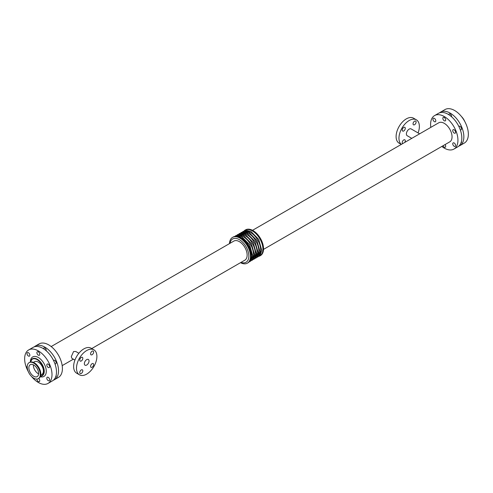 <?xml version="1.0" encoding="UTF-8"?>
<svg xmlns="http://www.w3.org/2000/svg" width="493" height="493" viewBox="0 0 493 493"><rect width="100%" height="100%" fill="white"/><g stroke="black" fill="none" stroke-linecap="round" stroke-linejoin="round"><path stroke-width="0.74" d="M33.413 362.367L34.565 361.702A7.333 4.234 60 0 1 41.899 365.935A7.333 4.234 60 0 1 41.899 374.397L40.746 375.062M79.749 372.585A2.163 1.251 -60 0 1 80.698 370.409A2.163 1.251 -60 0 1 82.368 369.83A2.163 1.251 -60 0 1 82.368 372.326A2.163 1.251 -60 0 1 80.199 373.577A2.163 1.251 -60 0 1 79.749 372.585M90.576 353.838A2.163 1.251 -60 0 1 91.519 351.663A2.163 1.251 -60 0 1 93.189 351.084A2.163 1.251 -60 0 1 93.189 353.58A2.163 1.251 -60 0 1 91.026 354.831A2.163 1.251 -60 0 1 90.576 353.838M79.749 360.087A2.163 1.251 -60 0 1 80.698 357.912A2.163 1.251 -60 0 1 82.368 357.333A2.163 1.251 -60 0 1 82.368 359.828A2.163 1.251 -60 0 1 80.199 361.079A2.163 1.251 -60 0 1 79.749 360.087M90.576 366.336A2.163 1.251 -60 0 1 91.519 364.161A2.163 1.251 -60 0 1 93.189 363.581A2.163 1.251 -60 0 1 93.189 366.077A2.163 1.251 -60 0 1 91.026 367.328A2.163 1.251 -60 0 1 90.576 366.336M402.719 143.592A2.163 1.251 -60 0 1 402.67 143.568A2.163 1.251 -60 0 1 402.22 142.576A2.163 1.251 -60 0 1 403.163 140.4A2.163 1.251 -60 0 1 404.833 139.821A2.163 1.251 -60 0 1 404.784 142.403M413.042 123.829A2.163 1.251 -60 0 1 413.991 121.654A2.163 1.251 -60 0 1 415.654 121.075A2.163 1.251 -60 0 1 415.654 123.57A2.163 1.251 -60 0 1 413.491 124.821A2.163 1.251 -60 0 1 413.042 123.829M402.22 130.078A2.163 1.251 -60 0 1 403.163 127.903A2.163 1.251 -60 0 1 404.833 127.323A2.163 1.251 -60 0 1 404.833 129.819A2.163 1.251 -60 0 1 402.67 131.07A2.163 1.251 -60 0 1 402.22 130.078M38.651 378.47A2.021 1.165 60 0 1 39.699 380.232A2.021 1.165 60 0 1 39.335 381.637A2.021 1.165 60 0 1 38.325 381.539A2.021 1.165 60 0 1 36.895 379.068M48.222 367.458A2.021 1.165 60 0 1 46.903 365.677A2.021 1.165 60 0 1 47.211 364.056A2.021 1.165 60 0 1 49.232 365.221A2.021 1.165 60 0 1 49.232 367.556A2.021 1.165 60 0 1 48.222 367.458M53.527 360.475A2.021 1.165 60 0 1 53.743 360.284A2.021 1.165 60 0 1 55.764 361.449A2.021 1.165 60 0 1 55.764 363.785A2.021 1.165 60 0 1 54.933 363.772M38.325 355.139A2.021 1.165 60 0 1 37.006 353.364A2.021 1.165 60 0 1 37.314 351.743A2.021 1.165 60 0 1 39.335 352.908A2.021 1.165 60 0 1 39.335 355.243A2.021 1.165 60 0 1 38.325 355.139M43.439 348.687A2.021 1.165 60 0 1 43.846 347.972A2.021 1.165 60 0 1 45.51 348.631A2.021 1.165 60 0 1 46.262 350.806M28.428 356.026A2.021 1.165 60 0 1 27.109 354.245A2.021 1.165 60 0 1 27.417 352.624A2.021 1.165 60 0 1 29.438 353.795A2.021 1.165 60 0 1 29.438 356.125A2.021 1.165 60 0 1 28.428 356.026M48.222 380.651A2.021 1.165 60 0 1 46.903 378.87A2.021 1.165 60 0 1 47.211 377.25A2.021 1.165 60 0 1 49.232 378.421A2.021 1.165 60 0 1 49.232 380.75A2.021 1.165 60 0 1 48.222 380.651M56.103 375.481A2.021 1.165 60 0 1 55.764 376.979A2.021 1.165 60 0 1 55.61 377.046M27.263 367.864A2.021 1.165 60 0 1 27.263 365.942M445.043 144.585A2.021 1.165 60 0 1 445.278 147.265A2.021 1.165 60 0 1 444.267 147.167A2.021 1.165 60 0 1 443.071 145.725M458.86 126.461A2.021 1.165 60 0 1 459.075 126.27A2.021 1.165 60 0 1 461.097 127.434A2.021 1.165 60 0 1 461.097 129.77A2.021 1.165 60 0 1 460.259 129.758M454.164 133.085A2.021 1.165 60 0 1 452.845 131.304A2.021 1.165 60 0 1 453.153 129.684A2.021 1.165 60 0 1 455.175 130.855A2.021 1.165 60 0 1 455.175 133.184A2.021 1.165 60 0 1 454.164 133.085M434.37 121.654A2.021 1.165 60 0 1 433.051 119.879A2.021 1.165 60 0 1 433.359 118.258A2.021 1.165 60 0 1 435.381 119.423A2.021 1.165 60 0 1 435.381 121.759A2.021 1.165 60 0 1 434.37 121.654M461.436 141.466A2.021 1.165 60 0 1 461.097 142.964A2.021 1.165 60 0 1 460.943 143.032M454.164 146.285A2.021 1.165 60 0 1 452.845 144.504A2.021 1.165 60 0 1 453.153 142.884A2.021 1.165 60 0 1 455.175 144.048A2.021 1.165 60 0 1 455.175 146.384A2.021 1.165 60 0 1 454.164 146.285M448.772 114.672A2.021 1.165 60 0 1 449.178 113.957A2.021 1.165 60 0 1 450.842 114.616A2.021 1.165 60 0 1 451.594 116.792M444.267 120.773A2.021 1.165 60 0 1 442.948 118.992A2.021 1.165 60 0 1 443.256 117.371A2.021 1.165 60 0 1 445.278 118.542A2.021 1.165 60 0 1 445.278 120.871A2.021 1.165 60 0 1 444.267 120.773M28.865 367.827A6.896 3.981 60 0 1 30.295 364.666A6.896 3.981 60 0 1 37.191 368.653A6.896 3.981 60 0 1 37.191 376.615A6.896 3.981 60 0 1 31.879 374.766A6.896 3.981 60 0 1 28.865 367.827M33.37 364.814A6.896 3.981 -120 0 0 33.358 365.233A6.896 3.981 -120 0 0 38.608 373.879M27.214 366.872A9.238 5.331 60 0 1 29.124 362.645A9.238 5.331 60 0 1 38.362 367.975A9.238 5.331 60 0 1 38.362 378.642A9.238 5.331 60 0 1 31.244 376.165A9.238 5.331 60 0 1 27.214 366.872M464.757 121.457A9.238 5.331 -120 0 0 461.503 116.576M74.93 360.069L71.855 358.294L71.294 356.642L73.562 351.54L75.78 351.497L78.855 353.271M84.346 363.686A3.322 1.917 -60 0 1 85.794 360.346A3.322 1.917 -60 0 1 88.352 359.452A3.322 1.917 -60 0 1 88.352 363.286A3.322 1.917 -60 0 1 85.036 365.202A3.322 1.917 -60 0 1 84.346 363.686M79.478 374.828L76.625 373.176A14.433 8.332 -60 0 1 73.63 366.57A14.433 8.332 -60 0 1 79.934 352.045A14.433 8.332 -60 0 1 91.051 348.181L93.91 349.833A14.433 8.332 -60 0 1 93.91 366.496A14.433 8.332 -60 0 1 79.478 374.828A14.433 8.332 -60 0 1 76.489 368.222A14.433 8.332 -60 0 1 82.787 353.697A14.433 8.332 -60 0 1 93.91 349.833M419.629 133.831L411.125 128.919A3.926 2.268 120 0 0 407.2 131.187A3.926 2.268 120 0 0 407.2 135.717L411.778 138.36M418.07 132.931A14.433 8.332 120 0 0 419.37 126.43A14.433 8.332 120 0 0 416.375 119.824A14.433 8.332 120 0 0 402.276 127.601A14.433 8.332 120 0 0 401.333 144.394M416.375 119.824L413.522 118.172A14.433 8.332 120 0 0 399.09 126.504A14.433 8.332 120 0 0 399.09 143.167L401.271 144.431M229.473 243.616A14.864 8.584 60 0 1 232.536 237.398L233.152 237.047A14.864 8.584 60 0 1 248.016 245.625A14.864 8.584 60 0 1 248.016 262.787L247.4 263.145A14.864 8.584 60 0 1 240.479 262.689M232.536 237.398A14.864 8.584 60 0 1 247.4 245.982A14.864 8.584 60 0 1 247.4 263.145M230.015 243.302A13.422 7.746 60 0 1 239.918 240.005A13.422 7.746 60 0 1 248.829 255.448A13.422 7.746 60 0 1 241.028 262.375M91.729 348.569L244.861 260.162A11.012 6.36 -120 0 0 244.861 247.443A11.012 6.36 -120 0 0 233.848 241.089L51.173 346.554M244.349 230.65A14.864 8.584 60 0 1 244.984 230.213A14.864 8.584 60 0 1 259.848 238.791A14.864 8.584 60 0 1 259.848 255.953A14.864 8.584 60 0 1 259.152 256.292M244.984 230.213L245.6 229.855A14.864 8.584 60 0 1 260.464 238.439A14.864 8.584 60 0 1 260.464 255.602L259.848 255.953M252.521 230.311L438.764 122.782A11.012 6.36 60 0 1 449.77 129.141A11.012 6.36 60 0 1 449.77 141.855L263.527 249.384M34.22 346.856A19.338 11.166 60 0 1 35.188 346.172A19.338 11.166 60 0 1 54.526 357.339A19.338 11.166 60 0 1 54.526 379.665A19.338 11.166 60 0 1 53.447 380.165M35.188 346.172L39.064 343.929A19.338 11.166 60 0 1 58.402 355.096A19.338 11.166 60 0 1 58.402 377.428L54.526 379.665M430.814 127.373A19.338 11.166 60 0 1 430.592 124.427A19.338 11.166 60 0 1 434.598 115.572A19.338 11.166 60 0 1 453.936 126.738A19.338 11.166 60 0 1 453.936 149.071A19.338 11.166 60 0 1 441.827 146.446M434.598 115.572L438.474 113.335A19.338 11.166 60 0 1 457.812 124.501A19.338 11.166 60 0 1 457.812 146.828L453.936 149.071M439.553 112.835A19.338 11.166 60 0 1 440.514 112.157A19.338 11.166 60 0 1 459.852 123.318A19.338 11.166 60 0 1 459.852 145.651A19.338 11.166 60 0 1 458.78 146.144M440.514 112.157L445.006 109.563A19.338 11.166 60 0 1 464.344 120.73A19.338 11.166 60 0 1 464.344 143.056L459.852 145.651M28.243 371.543A19.338 11.166 60 0 1 24.65 358.793A19.338 11.166 60 0 1 28.656 349.944A19.338 11.166 60 0 1 47.994 361.104A19.338 11.166 60 0 1 47.994 383.437A19.338 11.166 60 0 1 31.497 376.424M28.656 349.944L33.148 347.349A19.338 11.166 60 0 1 52.486 358.516A19.338 11.166 60 0 1 52.486 380.842L47.994 383.437M30.455 362.028A9.811 5.663 60 0 1 32.396 358.781A9.811 5.663 60 0 1 42.213 364.444A9.811 5.663 60 0 1 42.213 375.777A9.811 5.663 60 0 1 40.475 376.239M30.504 362.016A9.527 5.497 60 0 1 41.011 363.323A9.527 5.497 60 0 1 40.531 376.067M29.124 362.645L29.592 362.373A9.238 5.331 60 0 1 38.83 367.704A9.238 5.331 60 0 1 38.83 378.371L38.362 378.642M32.575 362.127A9.084 5.244 60 0 1 38.904 367.661A9.084 5.244 60 0 1 40.531 375.912M239.345 234.452A14.223 8.208 60 0 1 252.243 243.185A14.223 8.208 60 0 1 253.359 258.72M237.527 235.506A14.223 8.208 60 0 1 250.426 244.232A14.223 8.208 60 0 1 251.535 259.768M236.819 236.412A14.223 8.208 60 0 1 248.601 245.286A14.223 8.208 60 0 1 250.395 259.928M241.169 233.399A14.223 8.208 60 0 1 254.068 242.131A14.223 8.208 60 0 1 255.177 257.666M242.987 232.351A14.223 8.208 60 0 1 253.408 237.552A14.223 8.208 60 0 1 258.831 250.992A14.223 8.208 60 0 1 257.001 256.619M244.811 231.297A14.223 8.208 60 0 1 257.71 240.029A14.223 8.208 60 0 1 258.819 255.565M30.363 362.053A11.259 6.501 60 0 1 37.69 357.16A11.259 6.501 60 0 1 46.176 369.725A11.259 6.501 60 0 1 40.278 376.726M32.396 358.781L30.387 362.047M42.213 375.777L40.469 376.258M29.592 362.373C31.546 361.424 33.746 362.041 36.205 364.222L39.348 368.468C41.443 373.127 41.27 376.43 38.83 378.371M252.059 260.335L254.961 258.024L256.274 253.525L253.242 242.574L245.354 234.551L240.72 233.411L237.299 234.767M250.241 261.389L253.143 259.071L254.45 254.579L251.424 243.628L243.536 235.605L238.895 234.465L235.475 235.82M248.651 262.35L251.319 260.125L252.632 255.627L249.6 244.676L241.712 236.658L237.078 235.512L233.848 236.708M239.117 233.719L242.538 232.357L247.332 233.583L255.023 241.453L258.098 252.361L256.779 256.982L253.883 259.281M240.941 232.665L244.355 231.309L249.15 232.53L256.847 240.399L259.916 251.313L258.597 255.935L255.701 258.233M242.759 231.611L246.18 230.256L250.974 231.482L258.665 239.351L261.74 250.259L260.421 254.881L257.525 257.18M62.186 365.627L73.371 359.169"/></g></svg>
